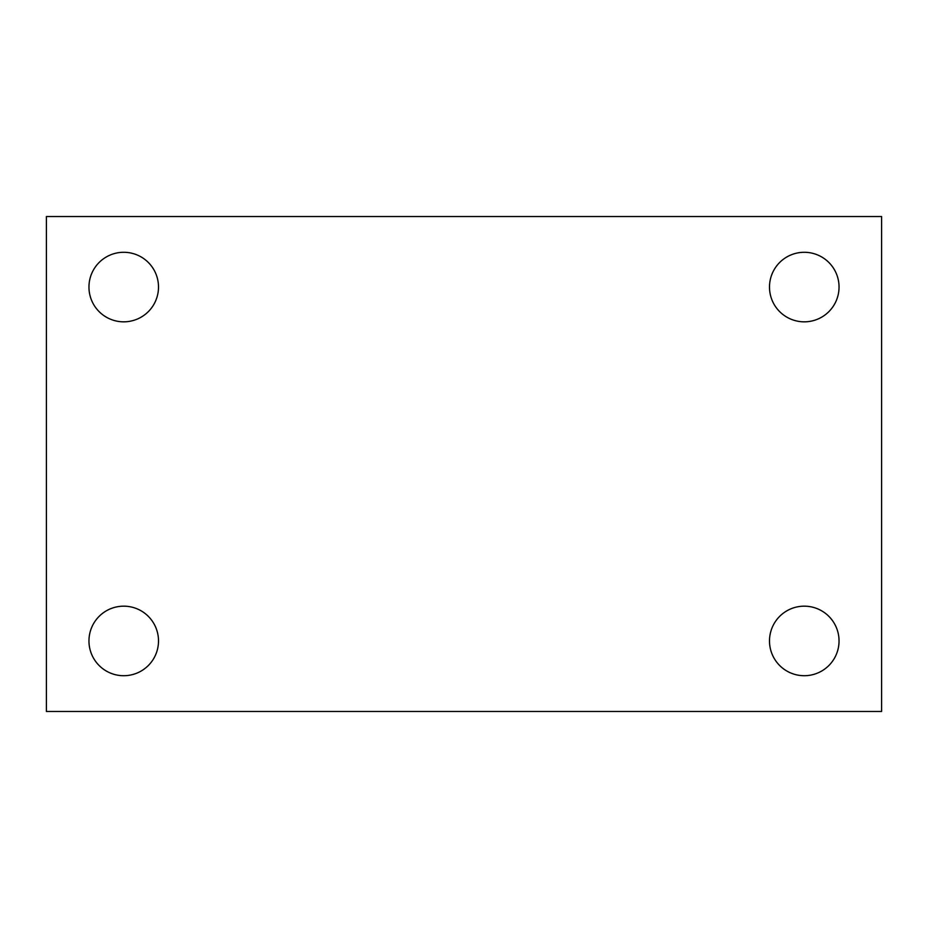 <?xml version="1.0" encoding="UTF-8"?>
<svg xmlns="http://www.w3.org/2000/svg" width="928" height="928" viewBox="0 0 928 928"><rect width="100%" height="100%" fill="white"/><g stroke="black" fill="none" stroke-linecap="round" stroke-linejoin="round"><path stroke-width="1.39" d="M46.4 711.463L46.4 216.537L881.6 216.537L881.6 711.463L46.4 711.463M123.737 675.712A34.765 34.765 0 0 0 158.502 640.935A34.765 34.765 0 0 0 123.737 606.17A34.765 34.765 0 0 0 88.96 640.935A34.765 34.765 0 0 0 123.737 675.712M804.263 675.712A34.765 34.765 0 0 0 839.04 640.935A34.765 34.765 0 0 0 804.263 606.17A34.765 34.765 0 0 0 769.498 640.935A34.765 34.765 0 0 0 804.263 675.712M804.263 321.83A34.765 34.765 0 0 0 839.04 287.065A34.765 34.765 0 0 0 804.263 252.288A34.765 34.765 0 0 0 769.498 287.065A34.765 34.765 0 0 0 804.263 321.83M123.737 321.83A34.765 34.765 0 0 0 158.502 287.065A34.765 34.765 0 0 0 123.737 252.288A34.765 34.765 0 0 0 88.96 287.065A34.765 34.765 0 0 0 123.737 321.83"/></g></svg>
